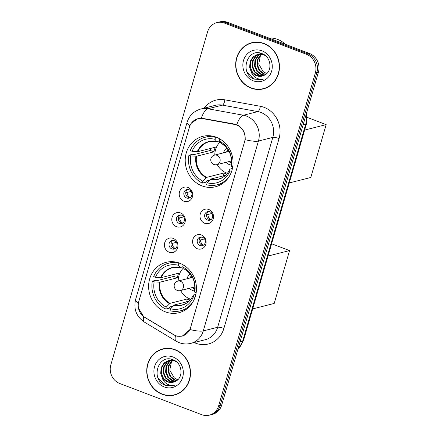<?xml version="1.0" encoding="UTF-8"?>
<svg xmlns="http://www.w3.org/2000/svg" width="437" height="437" viewBox="0 0 437 437"><rect width="100%" height="100%" fill="white"/><g stroke="black" fill="none" stroke-linecap="round" stroke-linejoin="round"><path stroke-width="0.66" d="M179.618 263.15A25.996 23.784 -104.2 0 0 166.147 262.315A25.996 23.784 -104.2 0 0 148.613 286.027A25.996 23.784 -104.2 0 0 165.459 311.876A25.996 23.784 -104.2 0 0 178.93 312.712A25.996 23.784 -104.2 0 0 196.459 288.999A25.996 23.784 -104.2 0 0 179.618 263.15M216.211 137.191A25.996 23.784 -104.2 0 0 202.741 136.355A25.996 23.784 -104.2 0 0 185.212 160.068A25.996 23.784 -104.2 0 0 202.052 185.916A25.996 23.784 -104.2 0 0 215.523 186.752A25.996 23.784 -104.2 0 0 233.058 163.039A25.996 23.784 -104.2 0 0 216.211 137.191M183.955 201.238A7.358 6.73 75.8 0 1 179.492 191.887A7.358 6.73 75.8 0 1 187.959 187.451A7.358 6.73 75.8 0 1 192.427 196.803A7.358 6.73 75.8 0 1 183.955 201.238M189.079 189.724A4.414 4.037 -104.2 0 0 186.79 189.582A4.414 4.037 -104.2 0 0 183.813 193.607A4.414 4.037 -104.2 0 0 186.675 197.994A4.414 4.037 -104.2 0 0 188.964 198.136A4.414 4.037 -104.2 0 0 191.941 194.11A4.414 4.037 -104.2 0 0 189.079 189.724M176.553 226.71A7.358 6.73 75.8 0 1 172.091 217.353A7.358 6.73 75.8 0 1 180.563 212.917A7.358 6.73 75.8 0 1 185.026 222.275A7.358 6.73 75.8 0 1 176.553 226.71M181.677 215.19A4.414 4.037 -104.2 0 0 179.394 215.048A4.414 4.037 -104.2 0 0 176.417 219.074A4.414 4.037 -104.2 0 0 179.274 223.465A4.414 4.037 -104.2 0 0 181.563 223.607A4.414 4.037 -104.2 0 0 184.54 219.576A4.414 4.037 -104.2 0 0 181.677 215.19M169.157 252.176A7.358 6.73 75.8 0 1 164.694 242.819A7.358 6.73 75.8 0 1 173.161 238.383A7.358 6.73 75.8 0 1 177.63 247.741A7.358 6.73 75.8 0 1 169.157 252.176M174.281 240.656A4.414 4.037 -104.2 0 0 171.992 240.514A4.414 4.037 -104.2 0 0 169.015 244.54A4.414 4.037 -104.2 0 0 171.878 248.932A4.414 4.037 -104.2 0 0 174.166 249.074A4.414 4.037 -104.2 0 0 177.143 245.048A4.414 4.037 -104.2 0 0 174.281 240.656M204.751 223.291A7.358 6.73 75.8 0 1 200.283 213.933A7.358 6.73 75.8 0 1 208.755 209.498A7.358 6.73 75.8 0 1 213.218 218.855A7.358 6.73 75.8 0 1 204.751 223.291M209.875 211.77A4.414 4.037 -104.2 0 0 207.586 211.628A4.414 4.037 -104.2 0 0 204.609 215.66A4.414 4.037 -104.2 0 0 207.471 220.046A4.414 4.037 -104.2 0 0 209.755 220.188A4.414 4.037 -104.2 0 0 212.732 216.162A4.414 4.037 -104.2 0 0 209.875 211.77M197.349 248.757A7.358 6.73 75.8 0 1 192.886 239.405A7.358 6.73 75.8 0 1 201.359 234.969A7.358 6.73 75.8 0 1 205.822 244.321A7.358 6.73 75.8 0 1 197.349 248.757M202.473 237.242A4.414 4.037 -104.2 0 0 200.184 237.1A4.414 4.037 -104.2 0 0 197.207 241.126A4.414 4.037 -104.2 0 0 200.07 245.512A4.414 4.037 -104.2 0 0 202.358 245.654A4.414 4.037 -104.2 0 0 205.335 241.628A4.414 4.037 -104.2 0 0 202.473 237.242M189.887 197.764A4.414 4.037 75.8 0 1 188.593 197.508A4.414 4.037 75.8 0 1 185.758 193.662A4.414 4.037 75.8 0 1 187.784 189.467M182.491 223.231A4.414 4.037 75.8 0 1 181.197 222.979A4.414 4.037 75.8 0 1 178.356 219.134A4.414 4.037 75.8 0 1 180.383 214.933M175.09 248.697A4.414 4.037 75.8 0 1 173.795 248.445A4.414 4.037 75.8 0 1 170.96 244.6A4.414 4.037 75.8 0 1 172.986 240.399M210.683 219.816A4.414 4.037 75.8 0 1 209.389 219.56A4.414 4.037 75.8 0 1 206.548 215.714A4.414 4.037 75.8 0 1 208.58 211.519M203.281 245.283A4.414 4.037 75.8 0 1 201.987 245.026A4.414 4.037 75.8 0 1 199.152 241.18A4.414 4.037 75.8 0 1 201.178 236.985M234.434 124.419A13.247 12.116 75.8 0 1 236.515 125.004A13.247 12.116 75.8 0 1 244.551 141.845L190.592 327.564A13.247 12.116 75.8 0 1 182.207 335.971A13.247 12.116 75.8 0 1 173.374 334.589L144.838 317.431A13.247 12.116 75.8 0 1 138.769 301.552L189.429 127.178A13.247 12.116 75.8 0 1 197.819 118.766A13.247 12.116 75.8 0 1 202.604 118.613L234.434 124.419L235.243 124.217M264.046 43.509A23.789 21.768 -104.2 0 0 251.717 42.744A23.789 21.768 -104.2 0 0 235.674 64.452A23.789 21.768 -104.2 0 0 251.089 88.105A23.789 21.768 -104.2 0 0 263.413 88.869A23.789 21.768 -104.2 0 0 279.462 67.161A23.789 21.768 -104.2 0 0 264.046 43.509M252.493 42.569A23.789 21.768 -104.2 0 0 249.603 43.673M175.095 349.676A23.789 21.768 -104.2 0 0 162.772 348.912A23.789 21.768 -104.2 0 0 146.728 370.614A23.789 21.768 -104.2 0 0 162.138 394.267A23.789 21.768 -104.2 0 0 174.467 395.032A23.789 21.768 -104.2 0 0 190.51 373.329A23.789 21.768 -104.2 0 0 175.095 349.676M163.542 348.731A23.789 21.768 -104.2 0 0 160.658 349.835M191.433 123.103L198.043 118.503L201.342 118.143L234.784 124.119L238.422 125.523C243.272 128.817 245.528 133.536 245.179 139.687L190.019 329.547L182.163 336.195L177.198 336.255L175.483 335.709L143.669 316.661L138.502 308.216M216.856 22.631L219.926 21.85A14.716 13.465 -104.2 0 1 227.551 22.325L309.483 53.489A14.716 13.465 -104.2 0 1 318.415 72.198L221.717 405.028A14.716 13.465 -104.2 0 1 212.398 414.369L210.863 414.762A14.716 13.465 -104.2 0 0 220.182 405.416L316.88 72.591A14.716 13.465 -104.2 0 0 307.948 53.877L226.016 22.713A14.716 13.465 -104.2 0 0 218.391 22.238A14.716 13.465 -104.2 0 1 226.016 22.713L307.948 53.877A14.716 13.465 -104.2 0 1 316.88 72.591L220.182 405.416A14.716 13.465 -104.2 0 1 210.863 414.762L209.328 415.15A14.716 13.465 -104.2 0 0 218.647 405.809L315.345 72.979A14.716 13.465 -104.2 0 0 306.413 54.264L224.481 23.101A14.716 13.465 -104.2 0 0 216.856 22.631A14.716 13.465 -104.2 0 0 207.537 31.972L110.84 364.802A14.716 13.465 -104.2 0 0 119.771 383.511L201.703 414.675A14.716 13.465 -104.2 0 0 209.328 415.15M172.167 395.228A23.789 21.768 -104.2 0 0 175.232 394.824M261.113 89.061A23.789 21.768 -104.2 0 0 264.177 88.656M263.353 88.629A23.543 21.544 -104.2 0 0 279.232 67.151A23.543 21.544 -104.2 0 0 263.975 43.738A23.543 21.544 -104.2 0 0 251.778 42.984A23.543 21.544 -104.2 0 0 235.904 64.463A23.543 21.544 -104.2 0 0 251.155 87.875A23.543 21.544 -104.2 0 0 263.353 88.629L264.888 88.241A23.543 21.544 -104.2 0 0 267.062 87.553M285.476 44.355A24.527 22.44 -104.2 0 0 277.675 39.417A24.527 22.44 -104.2 0 0 268.848 38.03M266.712 73.58L263.172 71.602L258.72 64.015L260.479 55.302M263.172 71.602A11.083 10.144 -104.2 0 0 266.062 73.279A11.083 10.144 -104.2 0 0 266.778 73.52M265.57 74.498L263.506 73.924L259.239 70.63L256.978 65.419L257.388 59.672L260.403 54.925L261.321 54.172M261.594 53.98L262.118 53.642M265.865 74.29L264.112 73.771L259.846 70.472L257.59 65.26L257.994 59.519L261.659 54.221M261.927 54.019L262.337 53.735C247.358 46.912 239.159 72.826 253.504 78.906L261.719 79.671L263.642 79.004C260.763 79.654 258.005 79.124 255.372 77.425C253.143 75.918 251.657 73.744 250.909 70.898A11.083 10.144 -104.2 0 0 256.47 75.71A11.083 10.144 -104.2 0 0 262.211 76.065A11.083 10.144 -104.2 0 0 264.871 74.929C272.797 70.985 271.011 56.794 262.337 53.735M264.374 75.219L261.069 74.541L256.803 71.247L254.542 66.036L254.951 60.29L257.967 55.543L259.999 54.084M260.283 53.931L261.157 53.543M264.664 75.055L261.676 74.388L257.409 71.089L255.153 65.878L255.558 60.137L258.578 55.39L260.326 54.09M260.61 53.926L261.473 53.505M263.189 75.759L258.633 75.159L254.367 71.865L252.105 66.653L252.515 60.912L255.53 56.16L258.72 54.161M259.015 54.046L261.708 53.489M263.489 75.639L259.239 75.006L254.973 71.712L252.717 66.5L253.121 60.754L256.142 56.007L259.037 54.122M259.332 54.002L260.228 53.702M259.922 53.773L261.512 53.423M250.909 70.898L249.669 67.271L250.079 61.53L253.094 56.777L257.486 54.39L263.451 54.691L265.412 55.625M262.271 76.049L256.803 75.623L252.537 72.329L250.281 67.118L250.685 61.371L253.706 56.624L257.792 54.319M257.486 54.39L263.697 54.417M261.921 50.818A15.989 14.629 -104.2 0 0 243.507 60.459A15.989 14.629 -104.2 0 0 253.214 80.796A15.989 14.629 -104.2 0 0 271.623 71.155A15.989 14.629 -104.2 0 0 261.921 50.818M255.552 42.165A23.543 21.544 -104.2 0 0 253.313 42.597L251.778 42.984M261.927 79.616L254.514 79.13L247.113 71.941M174.407 394.797A23.543 21.544 -104.2 0 0 190.286 373.313A23.543 21.544 -104.2 0 0 175.029 349.906A23.543 21.544 -104.2 0 0 162.832 349.152A23.543 21.544 -104.2 0 0 146.952 370.631A23.543 21.544 -104.2 0 0 162.209 394.037A23.543 21.544 -104.2 0 0 174.407 394.797L175.942 394.403A23.543 21.544 -104.2 0 0 178.116 393.715M177.761 379.748L174.221 377.765L169.769 370.183L171.528 361.465M174.221 377.765A11.083 10.144 -104.2 0 0 177.111 379.442A11.083 10.144 -104.2 0 0 177.826 379.682M176.624 380.66L174.554 380.092L170.288 376.792L168.032 371.581L168.436 365.84L171.457 361.088L172.369 360.339M172.648 360.143L173.172 359.809M176.919 380.452L175.166 379.933L170.9 376.639L168.638 371.428L169.048 365.687L172.708 360.388M172.981 360.181L173.391 359.897C158.407 353.074 150.208 378.994 164.558 385.068L172.773 385.833L174.691 385.172C171.812 385.816 169.053 385.287 166.421 383.588C164.192 382.085 162.706 379.906 161.963 377.065A11.083 10.144 -104.2 0 0 167.518 381.872A11.083 10.144 -104.2 0 0 173.26 382.233A11.083 10.144 -104.2 0 0 175.925 381.091C183.851 377.147 182.06 362.961 173.385 359.897M175.428 381.381L172.118 380.709L167.852 377.41L165.596 372.198L166 366.457L169.021 361.705L171.053 360.246M171.337 360.099L172.211 359.706M175.718 381.217L172.73 380.556L168.463 377.257L166.202 372.045L166.612 366.304L169.627 361.552L171.375 360.252M171.659 360.093L172.522 359.673M174.237 381.927L169.682 381.326L165.415 378.027L163.159 372.816L163.564 367.075L166.579 362.328L169.775 360.323M170.069 360.214L172.757 359.651M174.538 381.807L170.293 381.173L166.027 377.874L163.766 372.663L164.175 366.922L167.191 362.169L170.086 360.29M170.381 360.17L171.277 359.864M170.971 359.941L172.566 359.585M161.963 377.065L160.718 373.438L161.127 367.692L164.143 362.945L168.535 360.558L174.5 360.858L176.461 361.787M173.32 382.217L167.852 381.791L163.591 378.491L161.329 373.28L161.734 367.539L164.754 362.786L168.84 360.481M168.535 360.558L174.751 360.58M172.97 356.985A15.989 14.629 -104.2 0 0 154.561 366.627A15.989 14.629 -104.2 0 0 164.263 386.958A15.989 14.629 -104.2 0 0 182.677 377.317A15.989 14.629 -104.2 0 0 172.97 356.985M166.606 348.327A23.543 21.544 -104.2 0 0 164.367 348.759L162.832 349.152M172.976 385.778L165.563 385.297L158.167 378.109M209.684 180.164L206.422 180.989L206.089 182.142L202.249 183.119A24.527 22.44 -104.2 0 1 188.931 155.206L190.75 155.9A22.467 20.555 -104.2 0 0 202.817 181.175L206.63 177.378L224.039 172.965A19.228 17.595 -104.2 0 0 226.153 173.931A19.228 17.595 -104.2 0 0 226.688 174.123M211.093 135.885A24.527 22.44 -104.2 0 0 208.859 136.322L205.024 137.294A24.527 22.44 -104.2 0 1 215.539 137.376L214.977 139.316A22.467 20.555 -104.2 0 0 192.089 151.3L197.885 151.65L215.294 147.231A19.228 17.595 -104.2 0 0 213.955 151.83L196.546 156.244L190.75 155.9M219.352 141.042L216.676 141.517L214.977 139.316M225.47 175.335L210.945 179.017L207.127 182.813L206.564 184.758A24.527 22.44 -104.2 0 0 217.08 184.84L220.92 183.868A24.527 22.44 -104.2 0 0 223.088 183.185M188.931 155.206L192.766 154.234L193.853 154.643L210.355 150.459A23.298 21.32 75.8 0 1 210.836 148.362M217.08 184.84A24.527 22.44 -104.2 0 0 229.878 175.379M205.024 137.294A24.527 22.44 -104.2 0 0 190.264 150.607L192.089 151.3M215.539 137.376L216.239 137.202M207.127 182.813A22.467 20.555 -104.2 0 0 230.015 170.834L231.61 171.441M202.817 181.175L202.249 183.119M230.015 170.834L229.878 169.179L232.451 168.398M210.476 179.339A19.457 17.802 -104.2 0 0 229.878 169.179L230.081 168.999M217.014 141.632L216.676 141.517A19.457 17.802 -104.2 0 0 197.273 151.672M219.948 138.993L219.855 139.015A24.527 22.44 -104.2 0 1 220.783 139.512M232.752 166.77L231.353 166.235A22.467 20.555 -104.2 0 0 219.287 140.96L219.855 139.015M219.287 140.96L220.985 143.156A19.457 17.802 -104.2 0 1 231.211 164.585L231.353 166.235M220.985 143.156L221.33 143.27M210.355 150.459L213.955 151.83M224.039 172.965L223.181 175.914M227.371 173.32A18.441 16.874 75.8 0 1 226.754 173.096A18.441 16.874 75.8 0 1 217.211 164.563M214.802 155.059A18.441 16.874 75.8 0 1 220.084 141.987M225.951 162.351A9.319 8.527 -104.2 0 0 229.234 164.547A9.319 8.527 -104.2 0 0 231.249 165.039M228.884 161.608A7.358 6.73 -104.2 0 0 230.539 162.515A7.358 6.73 -104.2 0 0 231.424 162.782M226.819 148.023A9.319 8.527 -104.2 0 0 223.542 152.841M228.147 149.853A7.358 6.73 -104.2 0 0 226.47 152.098M231.435 162.586A7.358 6.73 75.8 0 1 230.922 162.417A7.358 6.73 75.8 0 1 229.267 161.51M226.858 152A7.358 6.73 75.8 0 1 228.251 150.017M307.298 117.444L326.16 124.616L310.8 177.482L289.278 182.939M304.638 130.073L326.16 124.616M173.085 306.124L169.829 306.949L169.496 308.101L165.656 309.079A24.527 22.44 -104.2 0 1 152.338 281.166L154.157 281.86A22.467 20.555 -104.2 0 0 166.218 307.135L170.037 303.338L187.446 298.924A19.228 17.595 -104.2 0 0 189.56 299.891A19.228 17.595 -104.2 0 0 190.09 300.082M174.5 261.845A24.527 22.44 -104.2 0 0 172.265 262.282L168.431 263.254A24.527 22.44 -104.2 0 1 178.946 263.336L178.383 265.275A22.467 20.555 -104.2 0 0 155.49 277.26L161.286 277.61L178.695 273.191A19.228 17.595 -104.2 0 0 177.362 277.79L159.953 282.204L154.157 281.86M182.753 267.002L180.077 267.477L178.383 265.275M188.871 301.295L174.347 304.977L170.534 308.773L169.971 310.718A24.527 22.44 -104.2 0 0 180.486 310.8L184.321 309.828A24.527 22.44 -104.2 0 0 186.495 309.145M152.338 281.166L156.173 280.193L157.26 280.603L173.757 276.419A23.298 21.32 75.8 0 1 174.243 274.321M180.486 310.8A24.527 22.44 -104.2 0 0 193.285 301.339M168.431 263.254A24.527 22.44 -104.2 0 0 153.671 276.566L155.49 277.26M178.946 263.336L179.645 263.161M170.534 308.773A22.467 20.555 -104.2 0 0 193.422 296.794L195.017 297.4M166.218 307.135L165.656 309.079M193.422 296.794L193.28 295.139L195.858 294.358M173.882 305.299A19.457 17.802 -104.2 0 0 193.28 295.139L193.482 294.959M180.421 267.591L180.077 267.477A19.457 17.802 -104.2 0 0 160.679 277.632M183.349 264.953L183.256 264.975A24.527 22.44 -104.2 0 1 184.19 265.472M196.158 292.73L194.755 292.195A22.467 20.555 -104.2 0 0 182.693 266.92L183.256 264.975M182.693 266.92L184.392 269.116A19.457 17.802 -104.2 0 1 194.618 290.545L194.755 292.195M184.392 269.116L184.736 269.23M173.757 276.419L177.362 277.79M187.446 298.924L186.588 301.874M190.778 299.279A18.441 16.874 75.8 0 1 190.155 299.055A18.441 16.874 75.8 0 1 180.618 290.523M178.203 281.018A18.441 16.874 75.8 0 1 183.485 267.947M189.358 288.311A9.319 8.527 -104.2 0 0 192.641 290.507A9.319 8.527 -104.2 0 0 194.656 290.998M192.291 287.568A7.358 6.73 -104.2 0 0 193.941 288.475A7.358 6.73 -104.2 0 0 194.831 288.742M190.226 273.983A9.319 8.527 -104.2 0 0 186.943 278.801M191.548 275.813A7.358 6.73 -104.2 0 0 189.877 278.058M194.842 288.546A7.358 6.73 75.8 0 1 194.328 288.376A7.358 6.73 75.8 0 1 192.673 287.47M190.259 277.959A7.358 6.73 75.8 0 1 191.652 275.976M271.612 243.748L289.562 250.576L274.207 303.442L252.684 308.899M268.045 256.033L289.562 250.576M208.853 211.535A5.397 4.938 -104.2 0 0 208.728 211.721L209.252 211.59M208.356 211.655L208.728 211.721M211.945 213.464L207.93 214.48L206.635 214.239M207.93 214.48A5.397 4.938 -104.2 0 0 210.918 219.669M201.452 237.001A5.397 4.938 -104.2 0 0 201.331 237.193L201.85 237.062M200.96 237.122L201.331 237.193M204.549 238.93L200.528 239.951L199.234 239.705M200.528 239.951A5.397 4.938 -104.2 0 0 203.516 245.135M188.057 189.483A5.397 4.938 -104.2 0 0 187.937 189.674L188.456 189.543M187.566 189.603L187.937 189.674M191.155 191.411L187.134 192.433L185.84 192.187M187.134 192.433A5.397 4.938 -104.2 0 0 190.122 197.617M180.661 214.949A5.397 4.938 -104.2 0 0 180.536 215.141L181.055 215.009M180.164 215.07L180.536 215.141M183.753 216.878L179.733 217.899L178.443 217.653M179.733 217.899A5.397 4.938 -104.2 0 0 182.721 223.088M173.26 240.416A5.397 4.938 -104.2 0 0 173.139 240.607L173.658 240.476M172.768 240.536L173.139 240.607M176.357 242.349L172.336 243.365L171.042 243.119M172.336 243.365A5.397 4.938 -104.2 0 0 175.324 248.555M202.604 118.613L203.434 118.4M204.145 108.174A24.527 22.44 75.8 0 1 224.847 99.827L260.321 106.295A24.527 22.44 75.8 0 1 279.052 138.556L223.891 328.416A4.905 1.071 16.2 0 0 217.659 327.264L272.819 137.404A19.621 17.95 -104.2 0 0 260.911 112.456A19.621 17.95 -104.2 0 0 257.835 111.593L222.367 105.126A19.621 17.95 -104.2 0 0 215.277 105.355L200.883 109.004A19.621 17.95 75.8 0 1 207.974 108.775A17.169 6.391 100.3 0 0 201.342 118.143M223.891 328.416A24.527 22.44 75.8 0 1 195.65 343.203A24.527 22.44 75.8 0 1 194.104 342.542M205.237 339.724A19.621 17.95 -104.2 0 0 217.659 327.264L203.271 330.913A19.621 17.95 75.8 0 1 190.843 343.373L205.237 339.724M224.847 99.827A4.905 1.824 -79.7 0 1 222.367 105.126L207.974 108.775L243.447 115.242A19.621 17.95 75.8 0 1 246.523 116.105A19.621 17.95 75.8 0 1 258.431 141.053A17.169 3.742 -163.8 0 1 245.179 139.687M236.788 124.703A17.169 6.391 100.3 0 1 243.447 115.242L257.835 111.593A4.905 1.824 -79.7 0 0 260.321 106.295M190.019 329.547A17.169 3.742 16.2 0 0 203.271 330.913L258.431 141.053L272.819 137.404A4.905 1.071 16.2 0 1 279.052 138.556M138.458 302.868A17.169 3.742 -163.8 0 1 135.579 299.624L187.069 122.409A17.169 3.742 16.2 0 0 189.969 125.67M143.669 316.661A17.169 5.091 121 0 0 144.347 322.069C136.36 316.552 133.438 309.068 135.579 299.624M175.483 335.709A17.169 5.091 121 0 0 176.144 341.188L144.347 322.069M218.647 405.809L221.717 405.028M315.345 72.979L318.415 72.198M306.413 54.264L309.483 53.489M224.481 23.101L227.551 22.325M237.93 349.223A19.621 17.95 -104.2 0 0 242.677 341.139L305.72 124.152A19.621 17.95 -104.2 0 0 306.146 114.423M303.131 124.813L305.72 124.152A9.811 2.141 16.2 0 0 306.517 123.611L243.475 340.592L237.826 349.578M243.475 340.592A9.811 2.141 16.2 0 1 242.677 341.139L240.088 341.794M196.546 156.244A19.228 17.595 -104.2 0 0 206.63 177.378M216.85 141.637L209.252 141.686A19.228 17.595 -104.2 0 0 197.885 151.65M195.94 156.271A19.457 17.802 -104.2 0 0 206.16 177.695M210.945 179.017A19.228 17.595 -104.2 0 0 218.708 178.962C223.782 177.591 227.508 174.308 229.884 169.124M229.064 151.437L214.452 155.146A4.905 4.49 75.8 0 1 216.992 155.304A4.905 4.49 75.8 0 1 219.969 161.537A4.905 4.49 75.8 0 1 216.861 164.656L231.479 160.947M159.953 282.204A19.228 17.595 -104.2 0 0 170.037 303.338M180.257 267.597L172.659 267.646A19.228 17.595 -104.2 0 0 161.286 277.61M159.341 282.231A19.457 17.802 -104.2 0 0 169.567 303.655M174.347 304.977A19.228 17.595 -104.2 0 0 182.114 304.922C187.189 303.551 190.914 300.268 193.291 295.084M192.471 277.397L177.854 281.106A4.905 4.49 75.8 0 1 180.399 281.264A4.905 4.49 75.8 0 1 183.376 287.497A4.905 4.49 75.8 0 1 180.268 290.616L194.886 286.907M197.819 118.766L200.206 118.159M182.207 335.971L184.163 335.474M176.144 341.188L179.252 342.695C183.037 344.11 186.905 344.334 190.843 343.373M187.069 122.409C189.287 115.515 193.891 111.047 200.883 109.004M306.627 112.768L306.517 123.611M221.095 143.249C228.786 148.006 232.162 155.108 231.211 164.552M214.452 155.146A4.905 4.905 0 0 0 212.131 163.307A4.905 4.905 0 0 0 216.861 164.656M184.496 269.208C192.193 273.966 195.568 281.067 194.618 290.512M177.854 281.106A4.905 4.905 0 0 0 175.532 289.267A4.905 4.905 0 0 0 180.268 290.616"/></g></svg>
